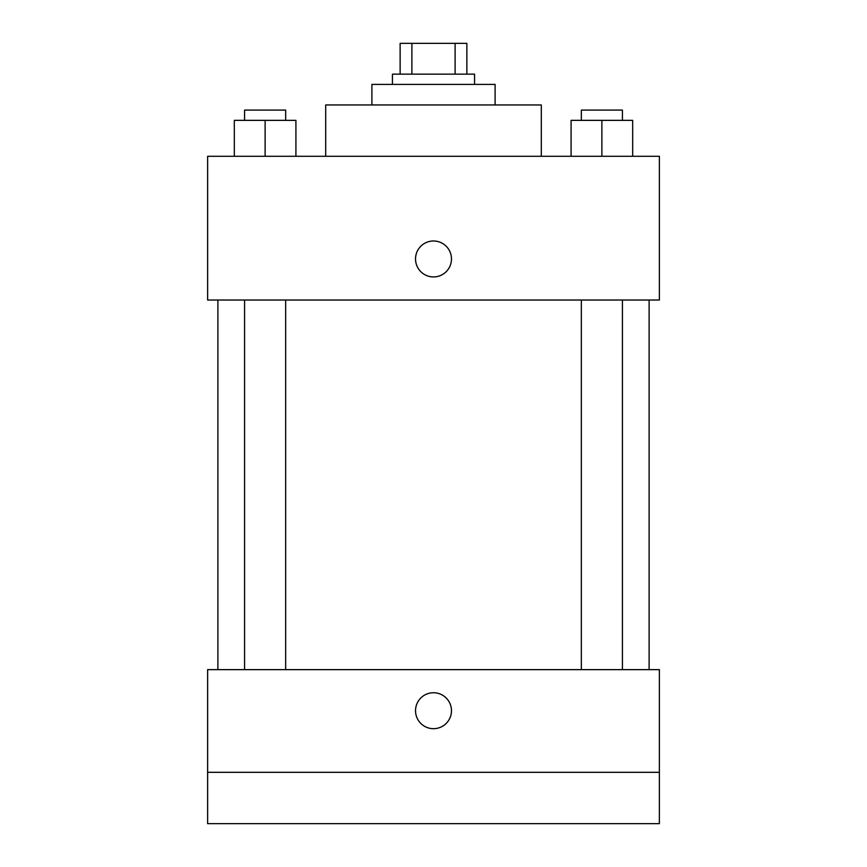 <?xml version="1.0" encoding="UTF-8"?>
<svg xmlns="http://www.w3.org/2000/svg" width="867" height="867" viewBox="0 0 867 867"><rect width="100%" height="100%" fill="white"/><g stroke="black" fill="none" stroke-linecap="round" stroke-linejoin="round"><path stroke-width="1.3" d="M411.89 74.15L411.89 43.35L400.131 43.35L400.131 74.15L400.131 43.35M411.89 43.35L466.869 43.35L466.869 74.15M455.11 74.15L455.11 43.35M392.437 84.413L392.437 74.15L474.563 74.15L474.563 84.413M371.9 104.95L371.9 84.413L495.1 84.413L495.1 104.95M325.699 156.288L325.699 104.95L541.301 104.95L541.301 156.288M207.625 156.288L659.375 156.288L659.375 300.025L207.625 300.025L207.625 156.288M433.5 276.931A17.969 17.969 0 0 1 417.937 249.978A17.969 17.969 0 0 1 449.063 249.978A17.969 17.969 0 0 1 433.5 276.931M207.625 669.638L659.375 669.638L659.375 823.65L207.625 823.65L207.625 669.638M433.5 728.681A17.969 17.969 0 0 1 417.937 701.728A17.969 17.969 0 0 1 449.063 701.728A17.969 17.969 0 0 1 433.5 728.681M207.625 772.313L659.375 772.313M571.082 156.288L571.082 120.35L632.682 120.35L632.682 156.288L632.682 120.35M601.882 156.288L601.882 120.35M622.419 120.35L622.419 110.087L581.345 110.087L581.345 120.35M234.318 156.288L234.318 120.35L295.918 120.35L295.918 156.288L295.918 120.35M265.118 156.288L265.118 120.35M285.655 120.35L285.655 110.087L244.581 110.087L244.581 120.35M649.112 669.638L649.112 300.025M217.888 669.638L217.888 300.025M581.345 300.025L581.345 669.638M622.419 300.025L622.419 669.638M285.655 669.638L285.655 300.025M244.581 669.638L244.581 300.025"/></g></svg>
